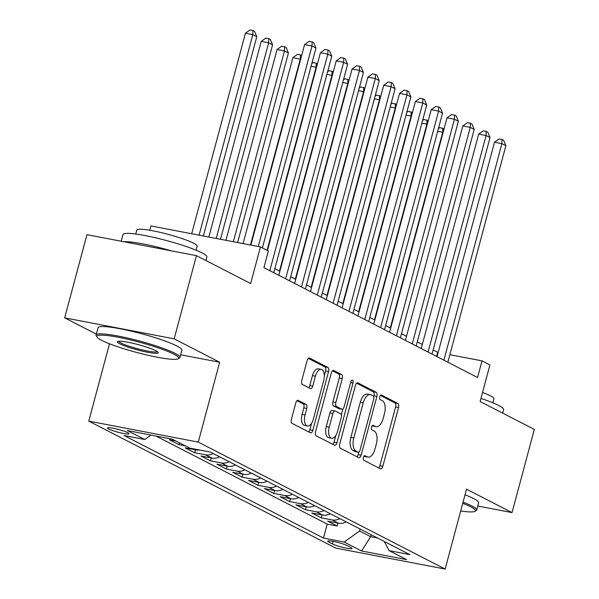 <?xml version="1.0" encoding="UTF-8"?>
<svg xmlns="http://www.w3.org/2000/svg" width="599" height="599" viewBox="0 0 599 599"><rect width="100%" height="100%" fill="white"/><g stroke="black" fill="none" stroke-linecap="round" stroke-linejoin="round"><path stroke-width="0.9" d="M363.398 457.464A2.389 1.183 100.9 0 0 363.878 460.309L380.38 468.8A3.407 1.692 100.9 0 0 380.612 468.882A3.407 1.692 100.9 0 0 382.806 466.329L398.56 407.545A3.407 1.692 100.9 0 0 397.886 403.479L381.376 394.988A2.389 1.183 100.9 0 0 381.219 394.936A2.389 1.183 100.9 0 0 379.676 396.718A2.389 1.183 100.9 0 0 380.155 399.563L382.289 400.664A10.909 5.421 100.9 0 1 384.461 413.669L383.15 418.566A10.909 5.421 100.9 0 1 376.12 426.72A10.909 5.421 100.9 0 1 375.378 426.466L373.237 425.365A2.389 1.183 100.9 0 0 373.08 425.305A2.389 1.183 100.9 0 0 371.537 427.094A2.389 1.183 100.9 0 0 372.016 429.94L374.15 431.033A10.909 5.421 100.9 0 1 376.322 444.046L375.011 448.943A10.909 5.421 100.9 0 1 367.981 457.097A10.909 5.421 100.9 0 1 367.239 456.835L365.098 455.742A2.389 1.183 100.9 0 0 364.941 455.682A2.389 1.183 100.9 0 0 363.398 457.464M108.831 429.041A11.111 1.393 -165 0 0 120.736 432.897A11.111 1.393 -165 0 0 129.032 433.728A11.111 1.393 -165 0 0 127.767 432.673A11.111 1.393 -165 0 0 115.862 428.809A11.111 1.393 -165 0 0 107.565 427.978A11.111 1.393 -165 0 0 108.831 429.041M298.242 400.364A3.407 1.692 100.9 0 0 298.002 400.282A3.407 1.692 100.9 0 0 295.809 402.827L291.391 419.322A3.407 1.692 100.9 0 0 292.072 423.388L310.402 432.815A3.407 1.692 100.9 0 0 310.634 432.897A3.407 1.692 100.9 0 0 312.828 430.344L328.581 371.56A3.407 1.692 100.9 0 0 327.9 367.494L309.571 358.067A3.407 1.692 100.9 0 0 309.339 357.985A3.407 1.692 100.9 0 0 307.145 360.531L301.806 380.455A3.407 1.692 100.9 0 0 302.488 384.521L310.327 388.556A3.407 1.692 100.9 0 0 310.559 388.639A3.407 1.692 100.9 0 0 312.76 386.085L315.403 376.209A9.12 4.53 100.9 0 1 321.274 369.388A9.12 4.53 100.9 0 1 323.715 380.485L313.344 419.188A9.12 4.53 100.9 0 1 307.474 426.001A9.12 4.53 100.9 0 1 305.033 414.912L306.763 408.458A3.407 1.692 100.9 0 0 306.082 404.392L297.763 400.267M477.77 506.02L512.04 512.587L534.33 429.401L480.128 401.532L489.93 364.926L482.023 360.86L477.56 377.497L263.912 267.641L268.374 251.003L260.46 246.93L150.97 225.943L149.817 230.248M180.681 354.773L219.661 362.245L174.159 338.847L196.45 255.661L250.652 283.529L260.46 246.93M219.661 362.245L198.262 442.099L445.139 569.05L335.657 548.055L88.772 421.112L198.262 442.099M512.04 512.587L466.539 489.188L445.139 569.05M339.7 444.166A3.407 1.692 100.9 0 0 340.382 448.232L358.711 457.658A3.407 1.692 100.9 0 0 358.943 457.733A3.407 1.692 100.9 0 0 361.137 455.188L376.891 396.396A3.407 1.692 100.9 0 0 376.217 392.33L357.88 382.911A3.407 1.692 100.9 0 0 357.648 382.828A3.407 1.692 100.9 0 0 355.454 385.374L339.7 444.166M334.556 445.237L316.227 435.81A3.407 1.692 100.9 0 1 315.546 431.744L331.299 372.952A3.407 1.692 100.9 0 1 333.493 370.407A3.407 1.692 100.9 0 1 333.725 370.489L341.572 374.517A3.407 1.692 100.9 0 1 342.254 378.583L335.859 402.431A3.407 1.692 100.9 0 0 336.541 406.496L341.744 409.169A3.407 1.692 100.9 0 0 341.977 409.252A3.407 1.692 100.9 0 0 344.17 406.699L350.827 381.877A2.389 1.183 100.9 0 1 352.362 380.095A2.389 1.183 100.9 0 1 352.998 383.001L336.982 442.766A3.407 1.692 100.9 0 1 334.789 445.319A3.407 1.692 100.9 0 1 334.556 445.237M174.159 338.847L64.67 317.852L86.96 234.673L196.45 255.661M175.836 440.969L169.36 439.733L178.854 444.615L179.348 442.781M194.076 448.951L195.985 449.939L185.188 447.865L194.682 452.747L195.461 449.834M213.266 453.54A13.889 11.928 117.2 0 1 205.479 454.821L211.814 458.078L201.009 456.004L210.511 460.886L211.29 457.973M229.088 461.679A13.889 11.928 117.2 0 1 221.308 462.96L227.642 466.217L216.838 464.143L226.332 469.024L227.111 466.112M244.916 469.811A13.889 11.928 117.2 0 1 237.137 471.099L243.464 474.348L232.667 472.282L242.161 477.163L242.939 474.251M260.745 477.95A13.889 11.928 117.2 0 1 252.958 479.237L259.292 482.487L248.488 480.42L257.982 485.302L258.768 482.39M276.566 486.089A13.889 11.928 117.2 0 1 268.786 487.369L275.113 490.626L264.316 488.559L273.81 493.441L274.589 490.529M292.394 494.227A13.889 11.928 117.2 0 1 284.615 495.508L290.942 498.765L280.145 496.691L289.639 501.58L290.418 498.668M308.223 502.366A13.889 11.928 117.2 0 1 300.436 503.647L306.77 506.904L295.966 504.83L305.46 509.712L306.246 506.799M324.044 510.505A13.889 11.928 117.2 0 1 316.265 511.786L322.591 515.043L311.794 512.969L321.289 517.85L332.086 519.925A13.889 11.928 -62.8 0 0 339.873 518.637M322.067 514.938L321.289 517.85M350.774 547.434L347.293 545.644A10.767 1.348 -165 0 0 335.762 541.908A10.767 1.348 -165 0 0 327.72 541.099A10.767 1.348 -165 0 0 328.948 542.125L332.43 543.922A10.767 1.348 -165 0 0 343.961 547.658A10.767 1.348 -165 0 0 352.002 548.467A10.767 1.348 -165 0 0 350.774 547.434M150.948 435.069L144.763 439.501L124.053 435.525L323.46 538.067L344.17 542.035L359.572 530.999L360.096 529.044M144.763 439.501L127.355 430.546L172.332 439.172L189.741 448.127L210.459 452.095L409.866 554.629L389.148 550.661L406.556 559.608L361.579 550.99L344.17 542.035M155.95 436.027L327.204 524.088L337.117 525.989L327.616 521.108L338.42 523.182A13.889 11.928 -62.8 0 0 346.2 521.894M316.265 511.786L305.46 509.712M300.436 503.647L289.639 501.58M284.615 495.508L273.81 493.441M268.786 487.369L257.982 485.302M252.958 479.237L242.161 477.163M237.137 471.099L226.332 469.024M221.308 462.96L210.511 460.886M205.479 454.821L194.682 452.747M185.331 445.851L178.854 444.615M359.572 530.999L370.654 536.689L377.55 538.014M371.178 534.735L370.654 536.689L361.579 550.99M109.497 343.774L88.772 421.112M64.67 317.852L96.342 334.137M438.183 352.452L433.107 350.026M422.317 344.47L417.278 341.887M406.489 336.339L401.457 333.748M390.66 328.2L385.629 325.609M374.839 320.061L369.808 317.47M359.011 311.922L353.979 309.331M343.19 303.783L338.15 301.2M327.361 295.644L322.329 293.061M311.532 287.505L306.501 284.922M295.711 279.374L290.672 276.783M279.883 271.235L274.851 268.644M482.023 360.86L449.864 354.698M436.544 356.405L437.629 352.347M337.896 523.077L337.117 525.989M327.204 524.088L323.46 538.067M384.273 541.474L389.148 550.661M322.591 515.043A13.889 11.928 -62.8 0 0 330.378 513.755M306.77 506.904A13.889 11.928 -62.8 0 0 314.55 505.623M290.942 498.765A13.889 11.928 -62.8 0 0 298.721 497.484M275.113 490.626A13.889 11.928 -62.8 0 0 282.9 489.346M259.292 482.487A13.889 11.928 -62.8 0 0 267.072 481.207M243.464 474.348A13.889 11.928 -62.8 0 0 251.243 473.068M227.642 466.217A13.889 11.928 -62.8 0 0 235.422 464.929M211.814 458.078A13.889 11.928 -62.8 0 0 219.593 456.79M195.985 449.939A13.889 11.928 -62.8 0 0 199.624 450.021M364.035 456.146L364.274 456.273A10.909 5.421 100.9 0 0 365.023 456.528L367.981 457.097M376.12 426.72L373.162 426.151A10.909 5.421 100.9 0 1 372.413 425.896L372.174 425.769M378.688 467.924A3.407 1.692 100.9 0 0 379.848 465.76L395.602 406.976A3.407 1.692 100.9 0 0 394.928 402.91L380.313 395.392M373.731 396.583L373.933 395.834A3.407 1.692 100.9 0 0 373.252 391.768L356.622 383.21M357.019 456.782A3.407 1.692 100.9 0 0 358.18 454.619L358.831 452.185M358.224 452.208A2.389 1.183 100.9 0 0 358.389 452.26A2.389 1.183 100.9 0 0 359.924 450.478L373.754 398.874A2.389 1.183 100.9 0 0 373.282 396.029L371.028 394.868A10.909 5.421 100.9 0 0 370.279 394.606A10.909 5.421 100.9 0 0 363.256 402.768L353.807 438.041A10.909 5.421 100.9 0 0 355.978 451.047L358.224 452.208L355.267 451.639A2.389 1.183 100.9 0 0 355.432 451.691A2.389 1.183 100.9 0 0 355.604 451.698M370.279 394.606L367.322 394.045A10.909 5.421 100.9 0 0 360.298 402.199L363.256 402.768M355.267 451.639L353.013 450.478A10.909 5.421 100.9 0 1 350.842 437.472L360.298 402.199M332.467 370.788L338.615 373.956L341.572 374.517M339.266 408.69A3.407 1.692 100.9 0 1 339.019 408.683A3.407 1.692 100.9 0 1 338.787 408.6L333.583 405.927A3.407 1.692 100.9 0 1 332.902 401.862L339.289 378.021A3.407 1.692 100.9 0 0 338.615 373.956M342.942 408.922L341.31 415.01M335.814 435.533L334.025 442.197L336.982 442.766M329.233 427.169A9.12 4.53 100.9 0 0 331.674 438.258A9.12 4.53 100.9 0 0 337.544 431.445L341.198 417.81A3.407 1.692 100.9 0 0 340.517 413.744L335.313 411.064A3.407 1.692 100.9 0 0 335.081 410.981A3.407 1.692 100.9 0 0 332.887 413.535L329.233 427.169L326.275 426.6A9.12 4.53 100.9 0 0 328.716 437.689L331.674 438.258M332.355 410.495A3.407 1.692 100.9 0 0 332.123 410.42A3.407 1.692 100.9 0 0 329.929 412.966L332.887 413.535M326.275 426.6L329.929 412.966M332.857 444.361A3.407 1.692 100.9 0 0 334.025 442.197M307.474 426.001L304.517 425.432A9.12 4.53 100.9 0 1 302.076 414.343L303.805 407.897A3.407 1.692 100.9 0 0 303.124 403.831L296.977 400.664M321.274 369.388L318.316 368.827A9.12 4.53 100.9 0 0 312.446 375.64L315.403 376.209M308.635 387.68A3.407 1.692 100.9 0 0 309.795 385.524L312.446 375.64M324.329 375.813L325.624 370.991A3.407 1.692 100.9 0 0 324.943 366.925L308.305 358.367M308.702 431.939A3.407 1.692 100.9 0 0 309.87 429.783L311.615 423.276M443.103 132.506L442.728 132.312L390.286 328.005M438.401 128.68L439.891 127.602L444.091 128.807M442.848 128.171L442.728 132.312L437.682 131.346M443.889 360.179L501.91 143.655L505.863 145.692L447.85 362.215M437.053 356.667L494.512 142.24L501.91 143.655L502.037 139.515L503.617 140.331L505.863 145.692M494.512 142.24L499.072 138.953L502.037 139.515M460.706 510.954A42.357 5.309 -165 0 0 474.91 511.351A42.357 5.309 -165 0 0 470.597 506.754A42.357 5.309 -165 0 0 462.757 503.302M463.072 502.142A43.405 5.436 15 0 1 471.75 505.923A43.405 5.436 15 0 1 476.684 510.063A43.405 5.436 15 0 1 476.168 510.64L474.91 511.351M480.96 398.425A43.405 5.436 15 0 1 498.675 405.433A43.405 5.436 15 0 1 503.609 409.581L502.658 413.115M482.547 392.48A31.253 3.916 15 0 1 490.371 395.797A31.253 3.916 15 0 1 493.92 398.777L492.85 402.79M465.034 494.819A43.405 5.436 15 0 1 473.712 498.608A43.405 5.436 15 0 1 478.646 502.748L476.684 510.063M101.658 340.329A42.357 5.309 -165 0 0 144.501 354.443A42.357 5.309 -165 0 0 178.173 358.771A42.357 5.309 -165 0 0 173.86 354.174A42.357 5.309 -165 0 0 125.97 338.884A42.357 5.309 -165 0 0 96.993 337.02A42.357 5.309 -165 0 0 101.658 340.329M96.993 337.02L96.259 335.769A43.405 5.436 15 0 1 96.102 335.021A43.405 5.436 15 0 1 128.515 338.263A43.405 5.436 15 0 1 175.013 353.343A43.405 5.436 15 0 1 179.947 357.483A43.405 5.436 15 0 1 179.438 358.06L178.173 358.771M119.71 343.789A21.182 2.651 15 0 1 117.554 341.49A21.182 2.651 15 0 1 134.386 343.654A21.182 2.651 15 0 1 155.807 350.707A21.182 2.651 15 0 1 158.143 352.362A21.182 2.651 15 0 1 143.655 351.433A21.182 2.651 15 0 1 119.71 343.789M118.58 341.235A20.141 2.523 -165 0 0 120.863 342.957A20.141 2.523 -165 0 0 141.723 349.786A20.141 2.523 -165 0 0 157.372 351.628M121.23 241.24L123.027 234.531A43.405 5.436 15 0 1 155.441 237.781A43.405 5.436 15 0 1 201.945 252.853A43.405 5.436 15 0 1 206.88 256.993L205.929 260.535M135.748 234.029L136.819 230.023A31.253 3.916 15 0 1 160.158 232.36A31.253 3.916 15 0 1 193.634 243.216A31.253 3.916 15 0 1 197.191 246.196L196.113 250.202M96.102 335.021L98.064 327.698A43.405 5.436 15 0 1 130.477 330.947A43.405 5.436 15 0 1 176.975 346.02A43.405 5.436 15 0 1 181.909 350.16L179.947 357.483M123.791 241.734A43.405 5.436 15 0 1 171.359 250.854M427.274 124.367L426.9 124.173L374.465 319.866M422.572 120.541L424.07 119.463L428.263 120.669M427.027 120.032L426.9 124.173L421.861 123.207M411.446 116.228L411.071 116.034L358.636 311.727M406.743 112.402L408.241 111.324L412.441 112.53M411.199 111.893L411.071 116.034L406.032 115.068M395.625 108.09L395.25 107.895L342.815 303.588M390.922 104.271L392.412 103.193L396.613 104.391M395.377 103.754L395.25 107.895L390.204 106.929M379.796 99.951L379.422 99.763L326.987 295.457M375.094 96.132L376.591 95.054L380.784 96.259M379.549 95.623L379.422 99.763L374.382 98.79M428.068 352.047L486.081 135.524L490.042 137.553L432.021 354.076M421.232 348.528L478.683 134.101L486.081 135.524L486.208 131.376L487.788 132.192L490.042 137.553M478.683 134.101L483.251 130.814L486.208 131.376M412.239 343.908L470.252 127.385L474.213 129.414L416.193 345.945M405.403 340.389L462.855 125.962L470.252 127.385L470.38 123.244L471.967 124.053L474.213 129.414M462.855 125.962L467.422 122.675L470.38 123.244M396.411 335.769L454.431 119.246L458.385 121.283L400.372 337.806M389.575 332.25L447.034 117.823L454.431 119.246L454.559 115.105L456.139 115.914L458.385 121.283M447.034 117.823L451.601 114.536L454.559 115.105M380.59 327.631L438.603 111.107L442.564 113.144L384.543 329.667M373.754 324.119L431.205 109.692L438.603 111.107L438.73 106.966L440.317 107.783L442.564 113.144M431.205 109.692L435.773 106.397L438.73 106.966M363.967 91.812L363.593 91.625L311.158 287.318M359.265 87.993L360.763 86.915L364.963 88.12M363.72 87.484L363.593 91.625L358.554 90.659M364.761 319.492L422.782 102.968L426.735 105.005L368.714 321.528M357.925 315.98L415.384 101.553L422.782 102.968L422.909 98.828L424.489 99.644L426.735 105.005M415.384 101.553L419.944 98.258L422.909 98.828M348.146 83.68L347.772 83.486L295.337 279.179M343.444 79.854L344.942 78.776L349.135 79.981M347.899 79.345L347.772 83.486L342.725 82.52M348.932 311.353L406.953 94.829L410.907 96.866L352.893 313.389M342.096 307.841L399.555 93.414L406.953 94.829L407.08 90.689L408.66 91.505L410.907 96.866M399.555 93.414L404.123 90.12L407.08 90.689M332.318 75.541L331.943 75.347L279.508 271.04M327.616 71.715L329.113 70.637L333.314 71.843M332.071 71.206L331.943 75.347L326.904 74.381M333.111 303.221L391.125 86.69L395.085 88.727L337.065 305.25M326.275 299.702L383.727 85.275L391.125 86.69L391.252 82.55L392.839 83.366L395.085 88.727M383.727 85.275L388.294 81.988L391.252 82.55M316.497 67.402L316.122 67.208L267.057 250.322M311.794 63.576L313.284 62.498L317.485 63.704M316.242 63.067L316.122 67.208L311.076 66.242M317.283 295.082L375.303 78.559L379.257 80.588L321.244 297.111M310.447 291.563L367.906 77.136L375.303 78.559L375.431 74.418L377.011 75.227L379.257 80.588M367.906 77.136L372.466 73.849L375.431 74.418M300.668 59.264L292.896 57.654L243.074 243.598M292.896 57.654L297.463 54.367L300.421 54.928L300.294 59.069L250.472 245.013M300.421 54.928L301.656 55.565M301.462 286.943L359.475 70.42L363.436 72.449L305.415 288.98M294.626 283.424L352.077 68.997L359.475 70.42L359.602 66.279L361.182 67.088L363.436 72.449M352.077 68.997L356.645 65.71L359.602 66.279M237.623 242.55L288.426 52.967L284.465 50.93L277.067 49.515L225.943 240.311M277.067 49.515L281.635 46.228L284.592 46.789L284.465 50.93L233.34 241.734M284.592 46.789L286.18 47.606L288.426 52.967M285.633 278.805L343.646 62.281L347.607 64.318L289.587 280.841M278.797 275.293L336.249 60.858L343.646 62.281L343.774 58.14L345.361 58.957L347.607 64.318M336.249 60.858L340.816 57.571L343.774 58.14M220.499 239.271L272.597 44.828L268.644 42.799L261.246 41.376L208.819 237.032M261.246 41.376L265.806 38.089L268.771 38.658L268.644 42.799L216.217 238.447M268.771 38.658L270.351 39.467L272.597 44.828M269.805 270.666L327.825 54.142L331.779 56.179L273.765 272.702M267.431 250.517L320.428 52.727L327.825 54.142L327.952 50.002L329.532 50.818L331.779 56.179M320.428 52.727L324.995 49.432L327.952 50.002M203.375 235.984L256.769 36.696L252.815 34.66L245.418 33.237L191.695 233.745M245.418 33.237L249.985 29.95L252.943 30.519L252.815 34.66L199.093 235.167M252.943 30.519L254.523 31.328L256.769 36.696M258.274 246.511L311.997 46.003L315.958 48.04L262.392 247.926M250.876 245.096L304.599 44.588L311.997 46.003L312.124 41.863L313.711 42.679L315.958 48.04M304.599 44.588L309.166 41.294L312.124 41.863M332.086 519.925L338.42 523.182M333.119 541.346L332.43 543.922M329.293 540.822L328.948 542.125M364.274 456.273L367.239 456.835M372.413 425.896L375.378 426.466M394.928 402.91L397.886 403.479M395.602 406.976L398.56 407.545M379.848 465.76L382.806 466.329M357.401 382.813L357.88 382.911M373.252 391.768L376.217 392.33M373.933 395.834L376.891 396.396M358.18 454.619L361.137 455.188M350.842 437.472L353.807 438.041M353.013 450.478L355.978 451.047M333.246 370.392L333.725 370.489M339.289 378.021L342.254 378.583M332.902 401.862L335.859 402.431M333.583 405.927L336.541 406.496M338.787 408.6L341.744 409.169M350.647 382.544L352.998 383.001M303.124 403.831L306.082 404.392M303.805 407.897L306.763 408.458M302.076 414.343L305.033 414.912M309.795 385.524L312.76 386.085M309.091 357.977L309.571 358.067M324.943 366.925L327.9 367.494M325.624 370.991L328.581 371.56M309.87 429.783L312.828 430.344M355.432 451.691L358.389 452.26M339.019 408.683L341.977 409.252M332.123 410.42L335.081 410.981"/></g></svg>
